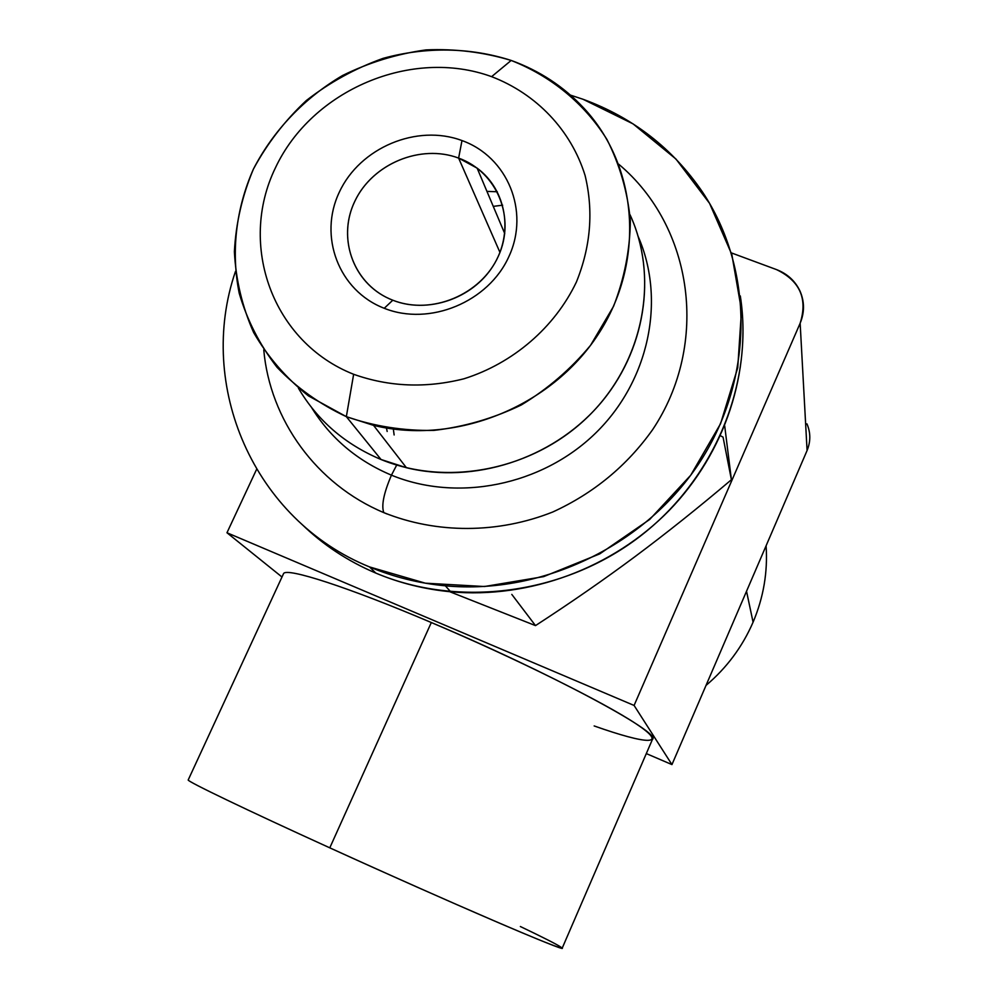 <?xml version="1.0" encoding="UTF-8"?>
<svg xmlns="http://www.w3.org/2000/svg" width="998" height="998" viewBox="0 0 998 998"><rect width="100%" height="100%" fill="white"/><g stroke="black" fill="none" stroke-linecap="round" stroke-linejoin="round"><path stroke-width="1.5" d="M776.544 269.61L731.334 252.881L776.544 269.61C799.984 280.937 807.856 298.826 800.147 323.24L634.092 705.449L226.97 532.757L281.985 577.006L226.97 532.757L634.092 705.449L671.953 764.593L634.092 705.449L800.147 323.24C804.638 312.386 804.588 301.67 800.009 291.092C795.194 280.962 787.372 273.789 776.544 269.61M646.305 753.59L671.953 764.593L646.305 753.59M520.357 926.518C565.404 948.063 576.881 955.211 537.972 939.343C499.437 923.649 410.502 884.602 329.789 847.838C245.67 809.565 187.424 781.484 188.185 779.999L283.557 573.613C286.414 567.288 347.541 586.874 431.311 622.527C515.18 658.094 604.189 702.405 636.574 724.149C669.458 746.105 647.415 744.758 594.159 725.945M807.083 450.51L671.953 764.593L807.083 450.51L800.147 323.24L807.083 450.51C810.75 441.54 810.7 432.658 806.945 423.851M256.561 469.422L226.97 532.757L256.561 469.422M394.135 434.966L393.337 429.065M431.311 622.527L329.789 847.838L431.311 622.527C548.825 672.078 662.772 733.368 652.442 739.393L562.223 948.1C567.899 953.215 447.591 901.568 329.789 847.838M753.078 622.191C742.412 646.779 726.731 667.862 706.01 685.414C726.731 667.862 742.412 646.779 753.078 622.191L746.529 591.253L753.078 622.191C763.52 597.515 767.849 572.041 766.09 545.781C767.849 572.041 763.52 597.515 753.078 622.191M491.615 76.659C411.625 47.467 311.987 89.895 275.436 167.801C237.736 245.234 272.641 342.302 353.641 374.287C389.058 386.875 425.834 388.372 463.97 378.778C513.097 363.309 554.738 327.444 576.395 282.035C590.754 246.506 593.648 210.99 585.09 175.473C570.993 130.039 536.363 93.862 491.615 76.659C411.625 47.467 311.987 89.895 275.436 167.801C237.736 245.234 272.641 342.302 353.641 374.287L346.343 416.653L381.036 459.504C345.096 444.372 317.564 420.595 298.427 388.197C317.564 420.595 345.096 444.372 381.036 459.504L346.343 416.653L308.469 395.907C286.064 378.042 267.788 356.922 253.654 332.546C242.252 306.86 235.827 279.902 234.393 251.671C235.865 223.34 242.19 195.845 253.367 169.186C273.302 130.526 304.253 98.053 342.476 75.549C369.048 62.475 396.88 53.929 425.984 49.9C455.238 48.628 483.631 52.133 511.176 60.441C470.17 47.268 425.659 46.632 383.007 58.383C355.176 68.363 329.602 82.422 306.274 100.573C284.767 120.733 267.127 143.6 253.367 169.186C235.902 208.869 230.9 251.983 239.233 293.325C247.167 320.296 259.779 344.971 277.082 367.351C296.805 387.848 319.884 404.277 346.343 416.653L373.551 425.373C455.375 445.345 550.983 407.022 598.151 334.48C645.619 262.062 638.358 166.604 583.855 108.133C563.658 86.527 539.431 70.633 511.176 60.441L491.615 76.659L511.176 60.441C551.133 76.172 584.554 103.592 606.996 139.558C619.808 164.845 627.592 191.866 630.349 220.633C630.012 249.762 624.424 278.317 613.558 306.311L590.591 345.271C570.981 368.948 547.89 388.846 521.318 404.963C493.336 418.436 464.132 426.919 433.718 430.412C403.329 430.887 374.2 426.308 346.343 416.653L353.641 374.287C389.058 386.875 425.834 388.372 463.97 378.778C513.097 363.309 554.738 327.444 576.395 282.035C590.754 246.506 593.648 210.99 585.09 175.473C570.993 130.039 536.363 93.862 491.615 76.659M461.987 140.568C507.433 156.823 530.013 211.052 508.955 256.436C488.571 302.07 429.514 326.483 384.242 308.282C338.646 290.767 318.162 236.177 339.37 192.065C359.916 147.692 416.852 123.64 461.987 140.568L458.618 158.096L499.961 252.407L458.618 158.096C420.882 143.862 373.202 163.447 355.288 200.311C336.875 236.963 352.581 282.921 389.906 299.013L392.788 300.211C427.581 313.996 472.466 298.789 493.024 266.029C513.883 233.432 506.522 189.845 477.144 168.151L458.618 158.096C497.129 171.968 516.128 217.951 498.289 256.324C481.024 294.909 431.136 315.555 392.788 300.211L384.242 308.282C429.514 326.483 488.571 302.07 508.955 256.436C530.013 211.052 507.433 156.823 461.987 140.568C416.852 123.64 359.916 147.692 339.37 192.065C318.162 236.177 338.646 290.767 384.242 308.282L392.788 300.211C354.165 285.428 336.663 239.183 354.614 201.721C371.992 164.046 420.358 143.65 458.618 158.096L461.987 140.568M486.949 191.379L497.316 191.766L486.949 191.379M386.438 428.005L387.174 431.473L386.438 428.005M375.847 573.101C347.791 561.175 323.103 544.871 301.783 524.2C323.103 544.871 347.791 561.175 375.847 573.101L369.522 566.926L375.847 573.101C458.855 608.144 563.546 594.521 639.069 537.099C714.518 479.576 754.014 383.506 740.304 295.932C751.868 370.894 725.359 452.556 669.097 510.539C612.597 568.274 529.402 598.962 450.684 591.777C424.474 589.282 399.537 583.057 375.847 573.101M582.994 99.251L570.494 95.134L582.994 99.251L633.044 123.864L675.983 159.056L709.553 203.33L731.858 254.59L741.502 310.353L737.734 367.738L720.556 423.726L690.716 475.248L649.723 519.434L599.798 553.853L543.673 576.619L484.442 586.525L425.335 583.181L369.522 566.926C253.392 519.796 196.319 385.49 235.466 271.444C196.319 385.49 253.392 519.796 369.522 566.926C393.511 577.006 418.798 583.306 445.345 585.814C543.261 594.983 646.716 544.696 700.571 460.976C754.426 377.207 753.852 269.111 702.58 192.152C672.827 148.49 632.969 117.515 582.994 99.251M630 214.682C657.707 274.912 645.631 351.932 598.488 405.65C551.345 459.329 473.638 484.155 406.411 467.713L381.036 459.504C448.501 487.236 534.604 469.547 588.97 415.729C643.436 362 659.653 278.904 630 214.682M493.274 206.374L502.643 205.176L493.274 206.374M731.409 479.726L724.698 425.897L731.409 479.726L723.051 437.124L731.409 479.726C698.288 507.77 666.202 533.369 635.165 556.51C666.202 533.369 698.288 507.77 731.409 479.726M535.502 625.609C570.981 602.567 604.202 579.539 635.165 556.51C604.202 579.539 570.981 602.567 535.502 625.609L511.799 594.409L535.502 625.609L449.624 591.664L535.502 625.609M720.456 435.739L723.051 437.124L720.456 435.739M311.538 407.496C330.475 438.134 357.109 460.689 391.441 475.16C383.743 493.187 381.211 505.687 383.818 512.635L387.012 513.97L383.818 512.635C381.211 505.687 383.743 493.187 391.441 475.16C357.109 460.689 330.475 438.134 311.538 407.496M396.705 465.068L391.441 475.16C457.496 502.381 541.615 485.589 595.27 433.444C648.999 381.361 666.028 300.298 638.258 236.701C666.028 300.298 648.999 381.361 595.27 433.444C541.615 485.589 457.496 502.381 391.441 475.16L396.705 465.068M450.684 591.777L445.345 585.814M406.411 467.713L373.551 425.373M504.751 233.607L477.144 168.151M263.759 349.824C269.884 419.771 316.378 484.404 383.818 512.635C436.675 533.893 498.014 533.755 552.767 511.999C593.635 493.262 626.931 465.804 652.642 429.639C709.74 344.11 693.448 226.858 618.748 164.233"/></g></svg>
